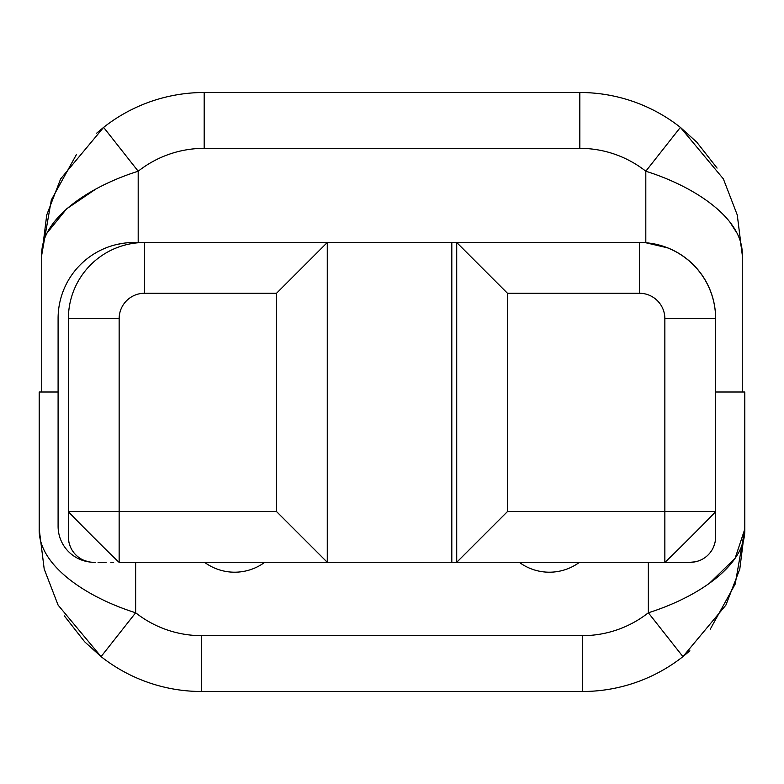 <?xml version="1.0" encoding="UTF-8"?>
<svg xmlns="http://www.w3.org/2000/svg" width="784" height="784" viewBox="0 0 784 784"><rect width="100%" height="100%" fill="white"/><g stroke="black" fill="none" stroke-linecap="round" stroke-linejoin="round"><path stroke-width="1.18" d="M744.8 392L715.616 392L744.8 392L744.8 529.063C745.76 566.068 696.104 597.839 648.348 612.774L648.348 562.295L648.348 612.774L682.913 656.629L725.896 605.121L739.802 569.037L744.8 529.063L735.206 584.051L710.235 629.229L735.206 584.051L744.8 529.063C745.76 566.068 696.104 597.839 648.348 612.774L682.913 656.629L725.896 605.121L739.802 569.037L744.8 529.063L744.8 392M582.355 691.498L201.645 691.498L201.645 635.657L582.355 635.657A106.604 106.604 0 0 0 648.348 612.774A106.604 106.604 0 0 1 582.355 635.657L582.355 691.498A162.445 162.445 0 0 0 682.923 656.629A162.445 162.445 0 0 1 582.355 691.498L201.645 691.498A162.445 162.445 0 0 1 101.077 656.629L84.966 642.076L101.077 656.629A162.445 162.445 0 0 0 201.645 691.498L201.645 635.657L582.355 635.657L582.355 691.498M579.494 562.295A50.764 50.764 0 0 1 519.233 562.295A50.764 50.764 0 0 0 579.494 562.295M264.767 562.295A50.764 50.764 0 0 1 204.506 562.295A50.764 50.764 0 0 0 264.767 562.295M135.652 562.295L135.652 612.774A106.604 106.604 0 0 0 201.645 635.657A106.604 106.604 0 0 1 135.652 612.774C87.896 597.839 38.24 566.068 39.2 529.063L39.2 392L58.094 392L39.2 392L39.2 529.063L44.198 569.037L58.104 605.121L101.077 656.629L135.652 612.774C87.896 597.839 38.24 566.068 39.2 529.063L44.198 569.037L58.104 605.121L101.077 656.629L135.652 612.774L135.652 562.295M729.571 392C729.571 424.605 729.571 424.605 729.571 392M54.429 392C54.429 424.605 54.429 424.605 54.429 392M113.67 562.265L110.809 562.265M709.03 583.688L735.147 558.208L744.8 529.063L735.147 558.208L709.03 583.688M84.525 641.626L64.376 615.92L84.525 641.626M689.891 650.808L682.923 656.629L689.891 650.808M204.183 92.502L579.817 92.502L579.817 148.343L204.183 148.343L204.183 92.502A162.445 162.445 0 0 0 103.615 127.371L60.642 178.879L46.736 214.963L41.738 254.937C40.778 217.932 90.434 186.161 138.19 171.226L138.19 242.501L144.53 242.501L138.19 242.501L138.19 171.226L103.615 127.371L60.642 178.879L46.736 214.963L41.738 254.937L51.332 199.949L76.303 154.771L51.332 199.949L41.738 254.937C40.778 217.932 90.434 186.161 138.19 171.226L103.615 127.371A162.445 162.445 0 0 1 204.183 92.502L579.817 92.502A162.445 162.445 0 0 1 680.385 127.371L696.496 141.924L680.385 127.371A162.445 162.445 0 0 0 579.817 92.502L579.817 148.343L204.183 148.343A106.604 106.604 0 0 0 138.19 171.226A106.604 106.604 0 0 1 204.183 148.343L204.183 92.502M41.738 392L41.738 254.937L41.738 392M742.262 254.937L742.262 392L742.262 254.937L737.264 214.963L723.358 178.879L680.385 127.371L645.81 171.226C693.566 186.161 743.222 217.932 742.262 254.937L737.264 214.963L723.358 178.879L680.385 127.371L645.81 171.226C693.566 186.161 743.222 217.932 742.262 254.937M667.792 247.901L645.81 242.756L645.81 171.226A106.604 106.604 0 0 0 579.817 148.343A106.604 106.604 0 0 1 645.81 171.226L645.81 242.756L667.792 247.901M134.044 242.501L451.809 242.501L327.281 242.501L327.281 562.295L451.809 562.265L119.148 562.295C119.531 563.431 66.914 510.786 68.384 511.55L68.384 318.647A76.146 76.146 0 0 1 144.53 242.501L134.044 242.501A75.94 75.94 0 0 0 58.094 318.451L58.094 526.299L58.094 318.451A75.94 75.94 0 0 1 134.044 242.501M122.167 243.442L116.208 244.628L122.167 243.442M47.334 232.652L66.591 208.877L95.638 189.189L66.699 208.789L47.442 232.446M43.434 242.619L42.071 249.498M741.742 248.126L740.488 242.334L742.232 253.408M736.676 232.662L729.61 221.666L736.676 232.662M696.937 142.374L717.086 168.08L696.937 142.374M96.648 133.192L103.615 127.371L96.648 133.192M43.443 242.599L42.052 249.596M715.616 318.549L715.616 536.922L715.616 511.55L664.852 511.55L664.852 318.647A25.382 25.382 0 0 0 639.47 293.265L507.483 293.265L507.483 511.55L664.852 511.55L664.852 562.304L664.852 318.647L715.616 318.647A76.146 76.146 0 0 0 639.47 242.501L639.47 242.501A76.146 76.146 0 0 1 715.616 318.647L715.616 511.55C716.723 511.158 664.097 563.794 664.852 562.295L451.809 562.265L451.809 242.501L639.47 242.501L639.47 293.265L639.47 242.501L456.719 242.501L507.483 293.265L456.719 242.501L451.809 242.501L451.809 562.265L456.719 562.285L456.719 242.501L456.719 562.295L507.483 511.55L715.616 511.55C716.723 511.158 664.097 563.794 664.852 562.295L690.234 562.295L664.852 562.295M90.307 562.069A35.976 35.976 0 0 1 58.094 526.299A35.976 35.976 0 0 0 90.307 562.069A35.976 35.976 0 0 1 58.094 526.299A35.976 35.976 0 0 0 90.307 562.069A25.382 25.382 0 0 1 68.384 536.922A25.382 25.382 0 0 0 93.766 562.304A25.382 25.382 0 0 1 91.248 562.187L93.766 562.304M715.616 318.451A75.94 75.94 0 0 0 639.597 242.501A75.94 75.94 0 0 1 715.616 318.451L664.852 318.647A25.382 25.382 0 0 0 639.47 293.265L507.483 293.265L507.483 511.55L456.719 562.295M680.835 562.265L679.561 562.295L680.835 562.265M327.281 562.295L327.281 242.501L276.517 293.265L276.517 511.55L327.281 562.295L276.517 511.55L119.148 511.55L119.148 562.304L119.148 318.647A25.382 25.382 0 0 1 144.53 293.265A25.382 25.382 0 0 0 119.148 318.647L119.148 511.55L276.517 511.55L276.517 293.265L144.53 293.265L144.53 242.501L327.281 242.501L276.517 293.265L144.53 293.265L144.53 242.501A76.146 76.146 0 0 0 68.384 318.647L119.148 318.647L68.384 318.647L68.384 511.55L119.148 511.55L68.384 511.55L68.384 536.922L68.384 511.55C66.914 510.786 119.531 563.431 119.148 562.295M690.234 562.304A25.382 25.382 0 0 0 695.183 561.824L690.234 562.304A25.382 25.382 0 0 0 715.616 536.922A25.382 25.382 0 0 1 715.488 539.451L715.616 536.922M68.874 541.871L68.384 536.922A25.382 25.382 0 0 0 91.248 562.187M695.183 561.824A25.382 25.382 0 0 0 715.488 539.451M94.198 562.265L95.57 562.265M98.029 562.265L101.548 562.265M101.695 562.265L106.222 562.265M69.374 543.92L70.325 546.644M84.035 560.374L88.229 561.697M697.221 561.324L699.945 560.374M713.675 546.654L714.998 542.469"/></g></svg>
